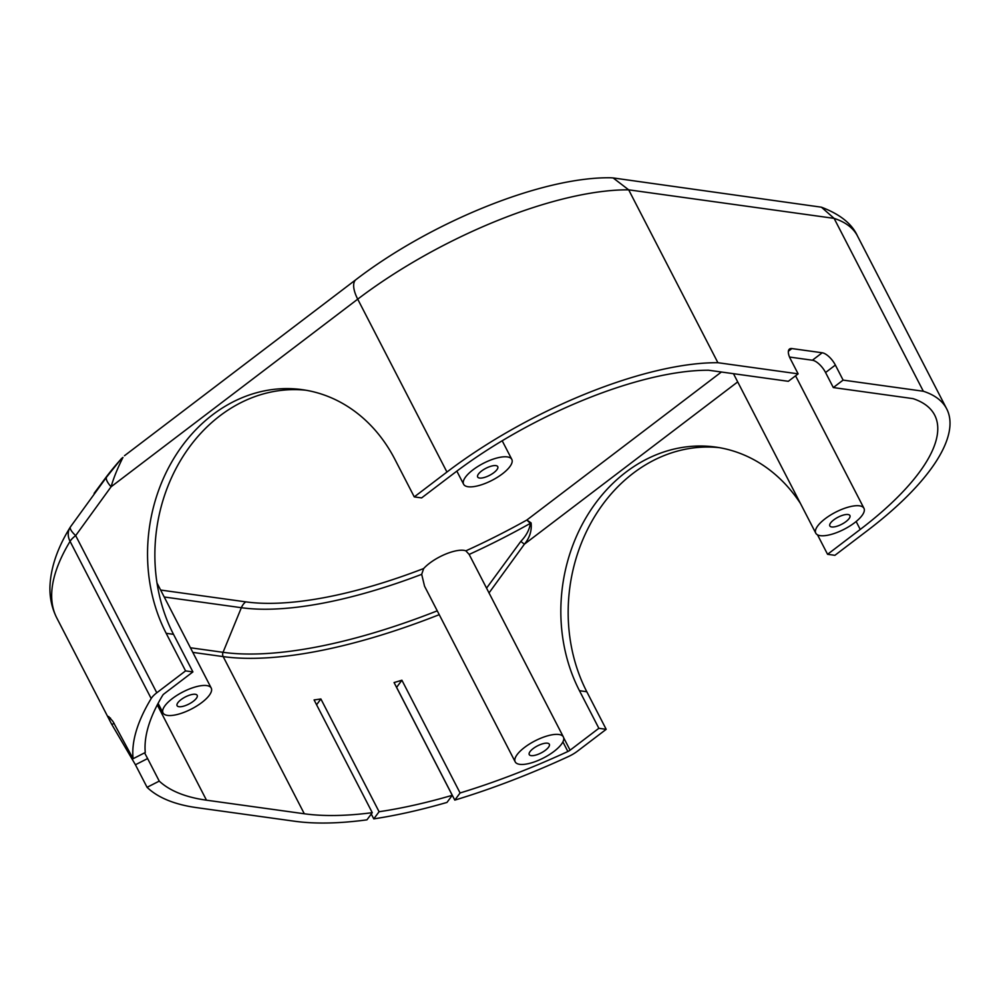 <?xml version="1.0" encoding="UTF-8"?>
<svg xmlns="http://www.w3.org/2000/svg" width="999" height="999" viewBox="0 0 999 999"><rect width="100%" height="100%" fill="white"/><g stroke="black" fill="none" stroke-linecap="round" stroke-linejoin="round"><path stroke-width="1.5" d="M114.186 723.326L111.851 724.525L135.427 764.759L147.615 758.553L144.593 752.859M111.851 724.525A354.707 124.875 -27.3 0 1 110.802 722.602A354.707 124.875 -27.3 0 1 109.053 718.793L110.477 718.069M70.38 527.01A18.069 14.673 31.1 0 0 69.98 527.622A18.069 14.673 31.1 0 0 70.067 541.346L151.186 698.526A354.707 124.875 152.7 0 0 133.104 758.716L112.912 721.39L108.579 716.445L109.053 718.793M133.104 758.716L145.267 752.509A341.159 120.105 -27.3 0 1 162.725 695.229A4.52 1.586 -27.3 0 1 164.136 693.793L192.907 671.902L185.564 670.891L156.793 692.782L75.674 535.601L111.101 486.775C113.561 478.071 117.52 468.281 122.977 457.405L120.792 459.378A18.069 14.823 35.3 0 1 122.977 457.405M147.615 758.553L159.253 781.106L147.065 787.312L135.427 764.759M147.065 787.312A354.707 124.875 152.7 0 0 196.678 807.642L294.505 821.228A354.707 124.875 152.7 0 0 366.945 819.842L372.277 812.674A341.159 120.105 -27.3 0 1 304.308 813.773L206.481 800.187A341.159 120.105 -27.3 0 1 159.253 781.106M372.277 812.674L314.086 699.924A341.159 120.105 152.7 0 0 320.891 698.975L379.083 811.725L373.776 818.868A354.707 124.875 152.7 0 0 446.978 802.422L452.26 795.304L394.068 682.554A341.159 120.105 152.7 0 0 401.898 680.219L396.603 687.362A354.707 124.875 -27.3 0 1 396.553 687.374M401.898 680.219L460.089 792.969L454.795 800.112L396.603 687.362M320.891 698.975L316.583 704.77M373.776 818.868L371.266 814.023M452.26 795.304A341.159 120.105 -27.3 0 1 379.083 811.725M454.795 800.112A354.707 124.875 152.7 0 0 568.543 756.493A18.069 6.369 -27.3 0 0 577.422 751.211L606.193 729.32L598.863 728.296L570.092 750.187A4.52 1.586 -27.3 0 1 567.869 751.51A341.159 120.105 -27.3 0 1 460.089 792.969M151.186 698.526A18.069 6.369 -27.3 0 1 156.793 692.782M812.399 360.227A13.561 5.669 -127.3 0 1 825.561 372.527L835.364 365.072A13.561 5.669 52.7 0 0 822.202 352.772L812.399 360.227L789.535 357.055M788.386 351.223L791.882 348.564L822.202 352.772M791.882 348.564A13.561 5.669 52.7 0 0 789.497 349.051A13.561 5.669 52.7 0 0 790.359 358.816L798.126 373.851L717.906 362.712A227.784 80.195 152.7 0 0 446.94 472.04L414.273 496.903L421.603 497.914L454.283 473.064A214.223 75.424 -27.3 0 1 708.578 370.229L788.323 381.306L798.126 373.851M835.364 365.072L843.119 380.107L833.316 387.562L825.561 372.527M833.316 387.562L913.061 398.638A214.223 75.424 -27.3 0 1 934.664 415.097A214.223 75.424 -27.3 0 1 860.239 529.445L827.572 554.308L834.902 555.319L867.569 530.469A227.784 80.195 152.7 0 0 946.702 408.878A227.784 80.195 152.7 0 0 923.338 391.246L843.119 380.107M923.338 391.246L834.103 218.369L821.415 207.193L613.136 177.934L628.683 189.835L717.906 362.712M185.564 670.891L166.171 633.304A158.154 132.455 97.9 0 1 170.742 463.723A158.154 132.455 97.9 0 1 302.285 389.66A158.154 132.455 97.9 0 1 394.88 459.315L414.273 496.903M305.944 390.234A158.154 132.455 -82.1 0 0 177.035 466.633A158.154 132.455 -82.1 0 0 173.501 634.328L192.907 671.902M719.23 447.639A158.154 132.455 -82.1 0 0 590.334 524.038A158.154 132.455 -82.1 0 0 586.8 691.733L606.193 729.32M598.863 728.296L579.47 690.709A158.154 132.455 97.9 0 1 584.028 521.128A158.154 132.455 97.9 0 1 715.571 447.065A158.154 132.455 97.9 0 1 800.399 503.384M817.519 534.84L827.572 554.308M481.605 470.979A11.301 3.971 -27.3 0 1 497.752 466.645A11.301 3.971 -27.3 0 1 493.831 472.677A11.301 3.971 -27.3 0 1 477.672 477.01A11.301 3.971 -27.3 0 1 481.605 470.979M833.753 519.892A11.301 3.971 -27.3 0 1 849.912 515.559A11.301 3.971 -27.3 0 1 845.991 521.59A11.301 3.971 -27.3 0 1 829.832 525.924A11.301 3.971 -27.3 0 1 833.753 519.892M181.019 699.65A11.301 3.971 -27.3 0 1 197.178 695.316A11.301 3.971 -27.3 0 1 193.244 701.348A11.301 3.971 -27.3 0 1 177.098 705.681A11.301 3.971 -27.3 0 1 181.019 699.65M533.179 748.563A11.301 3.971 -27.3 0 1 549.325 744.23A11.301 3.971 -27.3 0 1 545.404 750.261A11.301 3.971 -27.3 0 1 529.245 754.595A11.301 3.971 -27.3 0 1 533.179 748.563M854.545 522.777A27.11 9.54 152.7 0 0 863.96 508.304A27.11 9.54 152.7 0 0 825.199 518.706A27.11 9.54 152.7 0 0 815.783 533.179A27.11 9.54 152.7 0 0 854.545 522.777M502.385 473.863A27.11 9.54 152.7 0 0 511.813 459.39A27.11 9.54 152.7 0 0 473.039 469.792A27.11 9.54 152.7 0 0 463.623 484.265A27.11 9.54 152.7 0 0 502.385 473.863M553.958 751.448A27.11 9.54 152.7 0 0 563.386 736.975A27.11 9.54 152.7 0 0 524.612 747.377A27.11 9.54 152.7 0 0 515.197 761.85A27.11 9.54 152.7 0 0 553.958 751.448M515.197 761.85L424.55 586.213L421.69 574.338L423.663 568.543A27.11 9.54 -27.3 0 1 429.57 563.224A27.11 9.54 -27.3 0 1 465.871 550.836L469.155 554.433L563.386 736.975M201.81 702.534A27.11 9.54 152.7 0 0 211.226 688.061A27.11 9.54 152.7 0 0 172.465 698.463A27.11 9.54 152.7 0 0 163.037 712.936A27.11 9.54 152.7 0 0 201.81 702.534M531.081 522.889C531.943 530.694 529.707 537.787 524.4 544.18L520.804 541.408C526.323 535.651 529.507 529.632 530.357 523.351L526.835 520.029L531.081 522.889L530.357 523.351A298.039 104.932 -27.3 0 1 469.155 554.433M486.563 588.136L520.804 541.408M613.136 177.934L610.776 177.772C541.733 176.723 430.494 222.44 355.969 279.62A27.11 11.326 52.7 0 0 357.717 299.163L111.101 486.775A18.069 5.669 38.3 0 1 106.618 477.047L120.792 459.378A305.394 107.517 -27.3 0 0 104.92 478.796L121.491 458.516M106.618 477.047L70.454 526.885A18.069 4.97 33.9 0 0 75.674 535.601A18.069 6.369 152.7 0 0 70.067 541.346A354.707 124.875 -27.3 0 0 56.831 618.044L110.802 722.602M157.293 704.894L206.481 800.187M439.235 614.672A341.159 120.105 -27.3 0 1 223.177 656.605L304.308 813.773M567.869 751.51L562.899 741.882M446.94 472.04L357.717 299.163A227.784 80.195 -27.3 0 1 628.683 189.835L834.103 218.369A227.784 80.195 -27.3 0 1 857.479 235.989C852.01 223.838 839.997 214.236 821.415 207.193M166.171 633.304L173.501 634.328M579.47 690.709L586.8 691.733M856.143 521.515L860.239 529.445M737.699 381.905L524.4 544.18L488.961 593.019M563.661 737.737L570.092 750.187M465.871 550.836A290.697 102.348 152.7 0 0 526.835 520.029L721.39 372.015M421.69 574.338A298.039 104.932 -27.3 0 1 241.358 607.704L223.052 652.31A339.086 119.38 152.7 0 0 437.25 610.839M160.627 590.047L245.742 601.86A13.561 11.351 -82.1 0 0 241.358 607.704L164.223 596.99M245.742 601.86A290.697 102.348 152.7 0 0 423.663 568.543M192.807 652.384L223.177 656.605A4.52 3.784 97.9 0 1 223.052 652.31L190.434 647.777M70.592 526.71A18.069 4.97 33.9 0 0 70.454 526.885A18.069 18.069 0 0 0 69.98 527.622C57.48 547.927 50.799 567.482 49.95 586.288C49.575 597.639 51.873 608.216 56.831 618.044M733.466 373.688L815.783 533.179M795.566 375.799L863.96 508.304M456.843 471.128L463.623 484.265M502.197 440.771L511.813 459.39M158.104 703.358L163.037 712.936M157.018 583.041L211.226 688.061M104.92 478.796L94.118 493.344M355.969 279.62L124.488 455.719M946.702 408.878L857.479 235.989"/></g></svg>
